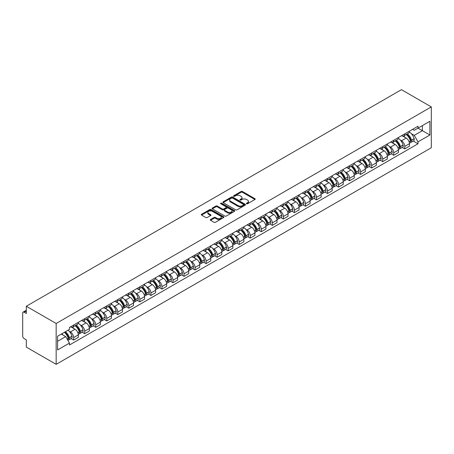 <?xml version="1.0" encoding="UTF-8"?>
<svg xmlns="http://www.w3.org/2000/svg" width="454" height="454" viewBox="0 0 454 454"><rect width="100%" height="100%" fill="white"/><g stroke="black" fill="none" stroke-linecap="round" stroke-linejoin="round"><path stroke-width="0.68" d="M246.584 203.767A0.687 0.397 0 0 0 247.555 203.767L254.932 199.51A0.982 0.568 0 0 0 255.222 199.107A0.982 0.568 0 0 0 254.932 198.704L242.436 191.492A0.982 0.568 0 0 0 241.046 191.492L233.668 195.748A0.687 0.397 0 0 0 233.464 196.032A0.687 0.397 0 0 0 233.668 196.31A0.687 0.397 0 0 0 234.639 196.31L235.592 195.759A3.144 1.816 0 0 1 240.035 195.759L241.08 196.361A3.144 1.816 0 0 1 241.999 197.643A3.144 1.816 0 0 1 241.08 198.926L240.126 199.476A0.687 0.397 0 0 0 239.922 199.76A0.687 0.397 0 0 0 240.126 200.038A0.687 0.397 0 0 0 241.097 200.038L242.05 199.488A3.144 1.816 0 0 1 246.494 199.488L247.538 200.089A3.144 1.816 0 0 1 248.457 201.372A3.144 1.816 0 0 1 247.538 202.654L246.584 203.205A0.687 0.397 0 0 0 246.38 203.488A0.687 0.397 0 0 0 246.584 203.767L246.584 203.205M210.554 219.475A0.982 0.568 0 0 0 210.27 219.878A0.982 0.568 0 0 0 210.554 220.281L214.061 222.301A0.982 0.568 0 0 0 215.451 222.301L223.646 217.574A0.982 0.568 0 0 0 223.936 217.171A0.982 0.568 0 0 0 223.646 216.768L211.144 209.555A0.982 0.568 0 0 0 209.759 209.555L201.565 214.282A0.982 0.568 0 0 0 201.275 214.685A0.982 0.568 0 0 0 201.565 215.088L205.798 217.534A0.982 0.568 0 0 0 207.189 217.534L210.696 215.508A0.982 0.568 0 0 0 210.985 215.105A0.982 0.568 0 0 0 210.696 214.702L208.596 213.493A2.628 1.515 0 0 1 207.824 212.421A2.628 1.515 0 0 1 209.447 211.019A2.628 1.515 0 0 1 212.307 211.348L220.542 216.098A2.628 1.515 0 0 1 221.308 217.171A2.628 1.515 0 0 1 219.685 218.573A2.628 1.515 0 0 1 216.825 218.243L215.451 217.449A0.982 0.568 0 0 0 214.061 217.449L210.554 219.475L210.554 220.281M56.165 323.486L26.309 306.246L401.444 89.665L431.3 106.906L56.165 323.486L56.165 364.335L431.3 147.754L431.3 106.906M235.66 209.833A0.982 0.568 0 0 0 237.05 209.833L245.245 205.1A0.982 0.568 0 0 0 245.535 204.703A0.982 0.568 0 0 0 245.245 204.3L232.743 197.081A0.982 0.568 0 0 0 231.358 197.081L223.164 201.814A0.982 0.568 0 0 0 222.874 202.217A0.982 0.568 0 0 0 223.164 202.615L235.66 209.833M221.041 203.92A0.687 0.397 0 0 1 221.739 204.016L234.434 211.343L226.251 216.07A0.982 0.568 0 0 1 224.861 216.07L212.364 208.851L212.364 208.051A0.982 0.568 0 0 0 212.075 208.448A0.982 0.568 0 0 0 212.364 208.851M212.364 208.051L215.871 206.025A0.982 0.568 0 0 1 217.256 206.025L222.329 208.953A0.982 0.568 0 0 0 223.72 208.953L226.041 207.609A0.982 0.568 0 0 0 226.33 207.206A0.982 0.568 0 0 0 226.041 206.808L220.763 203.761A0.687 0.397 0 0 1 220.565 203.477A0.687 0.397 0 0 1 220.99 203.108A0.687 0.397 0 0 1 221.739 203.199L234.446 210.537A0.982 0.568 0 0 1 234.735 210.934A0.982 0.568 0 0 1 234.446 211.337L234.446 210.537M26.309 306.246L26.309 313.476L24.113 312.21A2.003 1.158 -120 0 0 23.114 312.114A2.003 1.158 -120 0 0 22.7 313.027L22.7 336.147A2.003 1.158 -120 0 0 24.113 338.599L26.309 339.864L26.309 347.094L56.165 364.335M404.769 133.862A4.602 2.656 60 0 1 403.816 135.928L408.486 133.232A4.602 2.656 -120 0 0 409.434 131.166M400.337 140.087L401.512 140.768A4.602 2.656 60 0 1 404.769 146.404L409.44 143.708A4.602 2.656 -120 0 0 406.182 138.073L402.84 136.143M409.44 143.708L409.44 146.199L404.769 148.895L402.233 147.436M403.816 135.928A4.602 2.656 60 0 1 401.546 135.723M404.769 146.404L404.769 148.895M393.731 140.235A4.602 2.656 60 0 1 392.778 142.301L397.449 139.605A4.602 2.656 -120 0 0 398.402 137.539M391.2 153.81L393.731 155.268L398.402 152.572L398.402 150.081A4.602 2.656 -120 0 0 395.145 144.446L391.802 142.516M392.778 142.301A4.602 2.656 60 0 1 390.508 142.096M389.299 146.46L390.474 147.141A4.602 2.656 60 0 1 393.731 152.777L393.731 155.268M382.694 146.608A4.602 2.656 60 0 1 381.74 148.674L386.411 145.978A4.602 2.656 -120 0 0 387.364 143.912M380.163 160.177L382.694 161.641L387.364 158.945L387.364 156.454A4.602 2.656 -120 0 0 384.107 150.819L380.764 148.889M381.74 148.674A4.602 2.656 60 0 1 379.476 148.469M378.261 152.833L379.436 153.514A4.602 2.656 60 0 1 382.694 159.15L382.694 161.641M371.656 152.981A4.602 2.656 60 0 1 370.702 155.047L375.373 152.351A4.602 2.656 -120 0 0 376.326 150.285M369.125 166.55L371.656 168.014L376.326 165.318L376.326 162.827A4.602 2.656 -120 0 0 373.069 157.192L369.726 155.257M370.702 155.047A4.602 2.656 60 0 1 368.438 154.842M367.224 159.206L368.398 159.887A4.602 2.656 60 0 1 371.656 165.523L371.656 168.014M360.618 159.354A4.602 2.656 60 0 1 359.664 161.42L364.335 158.724A4.602 2.656 -120 0 0 365.288 156.658M358.087 172.923L360.618 174.387L365.288 171.691L365.288 169.2A4.602 2.656 -120 0 0 362.031 163.559L358.688 161.63M359.664 161.42A4.602 2.656 60 0 1 357.4 161.21M356.186 165.579L357.36 166.255A4.602 2.656 60 0 1 360.618 171.896L360.618 174.387M349.58 165.727A4.602 2.656 60 0 1 348.627 167.793L353.297 165.097A4.602 2.656 -120 0 0 354.251 163.031M347.049 179.296L349.58 180.76L354.251 178.064L354.251 175.573A4.602 2.656 -120 0 0 350.993 169.932L347.651 168.003M348.627 167.793A4.602 2.656 60 0 1 346.362 167.583M345.148 171.953L346.323 172.628A4.602 2.656 60 0 1 349.58 178.269L349.58 180.76M338.542 172.1A4.602 2.656 60 0 1 337.589 174.166L342.259 171.47A4.602 2.656 -120 0 0 343.213 169.404M336.011 185.669L338.542 187.133L343.213 184.438L343.213 181.946A4.602 2.656 -120 0 0 339.955 176.305L336.613 174.376M337.589 174.166A4.602 2.656 60 0 1 335.324 173.956M334.11 178.32L335.29 179.001A4.602 2.656 60 0 1 338.542 184.642L338.542 187.133M327.504 178.473A4.602 2.656 60 0 1 326.551 180.539L331.221 177.843A4.602 2.656 -120 0 0 332.175 175.777M324.973 192.042L327.504 193.506L332.175 190.811L332.175 188.314A4.602 2.656 -120 0 0 328.917 182.678L325.58 180.749M326.551 180.539A4.602 2.656 60 0 1 324.287 180.329M323.072 184.693L324.252 185.374A4.602 2.656 60 0 1 327.504 191.015L327.504 193.506M316.466 184.846A4.602 2.656 60 0 1 315.513 186.912L320.184 184.216A4.602 2.656 -120 0 0 321.137 182.15M313.935 198.415L316.466 199.879L321.137 197.178L321.137 194.687A4.602 2.656 -120 0 0 317.885 189.051L314.543 187.122M315.513 186.912A4.602 2.656 60 0 1 313.249 186.702M312.034 191.066L313.215 191.747A4.602 2.656 60 0 1 316.466 197.382L316.466 199.879M305.429 191.213A4.602 2.656 60 0 1 304.475 193.285L309.146 190.584A4.602 2.656 -120 0 0 310.099 188.518M302.897 204.788L305.429 206.247L310.099 203.551L310.099 201.06A4.602 2.656 -120 0 0 306.847 195.424L303.505 193.495M304.475 193.285A4.602 2.656 60 0 1 302.211 193.075M300.996 197.439L302.177 198.12A4.602 2.656 60 0 1 305.429 203.755L305.429 206.247M294.391 197.586A4.602 2.656 60 0 1 293.437 199.652L298.108 196.957A4.602 2.656 -120 0 0 299.061 194.891M291.86 211.161L294.391 212.62L299.061 209.924L299.061 207.433A4.602 2.656 -120 0 0 295.809 201.797L292.467 199.868M293.437 199.652A4.602 2.656 60 0 1 291.173 199.448M289.958 203.812L291.139 204.493A4.602 2.656 60 0 1 294.391 210.128L294.391 212.62M283.353 203.959A4.602 2.656 60 0 1 282.399 206.025L287.07 203.33A4.602 2.656 -120 0 0 288.023 201.264M280.822 217.534L283.353 218.993L288.023 216.297L288.023 213.806A4.602 2.656 -120 0 0 284.772 208.17L281.429 206.241M282.399 206.025A4.602 2.656 60 0 1 280.135 205.821M278.921 210.185L280.101 210.866A4.602 2.656 60 0 1 283.353 216.501L283.353 218.993M272.315 210.333A4.602 2.656 60 0 1 271.361 212.398L276.032 209.703A4.602 2.656 -120 0 0 276.985 207.637M269.784 223.901L272.315 225.366L276.985 222.67L276.985 220.179A4.602 2.656 -120 0 0 273.734 214.543L270.391 212.614M271.361 212.398A4.602 2.656 60 0 1 269.097 212.194M267.883 216.558L269.063 217.239A4.602 2.656 60 0 1 272.315 222.874L272.315 225.366M261.277 216.706A4.602 2.656 60 0 1 260.329 218.771L264.994 216.076A4.602 2.656 -120 0 0 265.948 214.01M258.746 230.274L261.283 231.739L265.948 229.043L265.948 226.552A4.602 2.656 -120 0 0 262.696 220.911L259.353 218.981M260.329 218.771A4.602 2.656 60 0 1 258.059 218.567M256.851 222.931L258.025 223.612A4.602 2.656 60 0 1 261.283 229.247L261.283 231.739M250.245 223.079A4.602 2.656 60 0 1 249.291 225.144L253.956 222.449A4.602 2.656 -120 0 0 254.91 220.383M247.708 236.648L250.245 238.112L254.91 235.416L254.91 232.925A4.602 2.656 -120 0 0 251.658 227.284L248.315 225.354M249.291 225.144A4.602 2.656 60 0 1 247.021 224.934M245.813 229.304L246.987 229.979A4.602 2.656 60 0 1 250.245 235.62L250.245 238.112M239.207 229.452A4.602 2.656 60 0 1 238.254 231.517L242.924 228.822A4.602 2.656 -120 0 0 243.872 226.756M236.67 243.021L239.207 244.485L243.877 241.789L243.877 239.298A4.602 2.656 -120 0 0 240.62 233.657L237.277 231.727M238.254 231.517A4.602 2.656 60 0 1 235.984 231.307M234.775 235.677L235.949 236.352A4.602 2.656 60 0 1 239.207 241.993L239.207 244.485M228.169 235.825A4.602 2.656 60 0 1 227.216 237.89L231.886 235.195A4.602 2.656 -120 0 0 232.84 233.129M225.632 249.394L228.169 250.858L232.84 248.162L232.84 245.671A4.602 2.656 -120 0 0 229.582 240.03L226.24 238.1M227.216 237.89A4.602 2.656 60 0 1 224.946 237.68M223.737 242.044L224.912 242.725A4.602 2.656 60 0 1 228.169 248.366L228.169 250.858M217.131 242.198A4.602 2.656 60 0 1 216.178 244.263L220.848 241.568A4.602 2.656 -120 0 0 221.802 239.502M214.6 255.767L217.131 257.231L221.802 254.535L221.802 252.038A4.602 2.656 -120 0 0 218.544 246.403L215.202 244.473M216.178 244.263A4.602 2.656 60 0 1 213.913 244.053M212.699 248.417L213.874 249.098A4.602 2.656 60 0 1 217.131 254.739L217.131 257.231M206.093 248.571A4.602 2.656 60 0 1 205.14 250.636L209.81 247.941A4.602 2.656 -120 0 0 210.764 245.875M203.562 262.14L206.093 263.598L210.764 260.902L210.764 258.411A4.602 2.656 -120 0 0 207.506 252.776L204.164 250.846M205.14 250.636A4.602 2.656 60 0 1 202.876 250.426M201.661 254.79L202.836 255.471A4.602 2.656 60 0 1 206.093 261.107L206.093 263.598M195.055 254.938A4.602 2.656 60 0 1 194.102 257.009L198.773 254.308A4.602 2.656 -120 0 0 199.726 252.242M192.524 268.513L195.055 269.971L199.726 267.275L199.726 264.784A4.602 2.656 -120 0 0 196.469 259.149L193.126 257.219M194.102 257.009A4.602 2.656 60 0 1 191.838 256.799M190.623 261.163L191.798 261.844A4.602 2.656 60 0 1 195.055 267.48L195.055 269.971M184.018 261.311A4.602 2.656 60 0 1 183.064 263.377L187.735 260.681A4.602 2.656 -120 0 0 188.688 258.615M181.487 274.886L184.018 276.344L188.688 273.649L188.688 271.157A4.602 2.656 -120 0 0 185.431 265.522L182.088 263.592M183.064 263.377A4.602 2.656 60 0 1 180.8 263.172M179.585 267.537L180.76 268.218A4.602 2.656 60 0 1 184.018 273.853L184.018 276.344M172.98 267.684A4.602 2.656 60 0 1 172.026 269.75L176.697 267.054A4.602 2.656 -120 0 0 177.65 264.988M170.449 281.259L172.98 282.717L177.65 280.022L177.65 277.53A4.602 2.656 -120 0 0 174.393 271.895L171.05 269.965M172.026 269.75A4.602 2.656 60 0 1 169.762 269.545M168.548 273.91L169.728 274.591A4.602 2.656 60 0 1 172.98 280.226L172.98 282.717M161.942 274.057A4.602 2.656 60 0 1 160.988 276.123L165.659 273.427A4.602 2.656 -120 0 0 166.612 271.361M159.411 287.626L161.942 289.09L166.612 286.395L166.612 283.903A4.602 2.656 -120 0 0 163.355 278.268L160.012 276.338M160.988 276.123A4.602 2.656 60 0 1 158.724 275.918M157.51 280.283L158.69 280.964A4.602 2.656 60 0 1 161.942 286.599L161.942 289.09M150.904 280.43A4.602 2.656 60 0 1 149.951 282.496L154.621 279.8A4.602 2.656 -120 0 0 155.574 277.734M148.373 293.999L150.904 295.463L155.574 292.768L155.574 290.276A4.602 2.656 -120 0 0 152.323 284.635L148.98 282.706M149.951 282.496A4.602 2.656 60 0 1 147.686 282.292M146.472 286.656L147.652 287.337A4.602 2.656 60 0 1 150.904 292.972L150.904 295.463M139.866 286.803A4.602 2.656 60 0 1 138.913 288.869L143.583 286.173A4.602 2.656 -120 0 0 144.537 284.108M137.335 300.372L139.866 301.836L144.537 299.141L144.537 296.649A4.602 2.656 -120 0 0 141.285 291.008L137.942 289.079M138.913 288.869A4.602 2.656 60 0 1 136.648 288.659M135.434 293.029L136.614 293.704A4.602 2.656 60 0 1 139.866 299.345L139.866 301.836M128.828 293.176A4.602 2.656 60 0 1 127.875 295.242L132.545 292.546A4.602 2.656 -120 0 0 133.499 290.481M126.297 306.745L128.828 308.209L133.499 305.514L133.499 303.022A4.602 2.656 -120 0 0 130.247 297.381L126.904 295.452M127.875 295.242A4.602 2.656 60 0 1 125.61 295.032M124.396 299.402L125.576 300.077A4.602 2.656 60 0 1 128.828 305.718L128.828 308.209M117.79 299.549A4.602 2.656 60 0 1 116.837 301.615L121.507 298.919A4.602 2.656 -120 0 0 122.461 296.854M115.259 313.118L117.79 314.582L122.461 311.887L122.461 309.395A4.602 2.656 -120 0 0 119.209 303.754L115.866 301.825M116.837 301.615A4.602 2.656 60 0 1 114.573 301.405M113.358 305.769L114.539 306.45A4.602 2.656 60 0 1 117.79 312.091L117.79 314.582M106.752 305.922A4.602 2.656 60 0 1 105.799 307.988L110.47 305.292A4.602 2.656 -120 0 0 111.423 303.227M104.221 319.491L106.752 320.955L111.423 318.254L111.423 315.763A4.602 2.656 -120 0 0 108.171 310.127L104.829 308.198M105.799 307.988A4.602 2.656 60 0 1 103.535 307.778M102.32 312.142L103.501 312.823A4.602 2.656 60 0 1 106.752 318.458L106.752 320.955M95.715 312.295A4.602 2.656 60 0 1 94.767 314.361L99.432 311.665A4.602 2.656 -120 0 0 100.385 309.594M93.183 325.864L95.715 327.323L100.385 324.627L100.385 322.136A4.602 2.656 -120 0 0 97.133 316.5L93.791 314.571M94.767 314.361A4.602 2.656 60 0 1 92.497 314.151M91.288 318.515L92.463 319.196A4.602 2.656 60 0 1 95.715 324.831L95.715 327.323M84.682 318.663A4.602 2.656 60 0 1 83.729 320.734L88.394 318.033A4.602 2.656 -120 0 0 89.347 315.967M82.146 332.237L84.682 333.696L89.347 331L89.347 328.509A4.602 2.656 -120 0 0 86.095 322.873L82.753 320.944M83.729 320.734A4.602 2.656 60 0 1 81.459 320.524M80.25 324.888L81.425 325.569A4.602 2.656 60 0 1 84.682 331.204L84.682 333.696M73.644 325.036A4.602 2.656 60 0 1 72.691 327.101L77.362 324.406A4.602 2.656 -120 0 0 78.309 322.34M71.108 338.61L73.644 340.069L78.309 337.373L78.309 334.882A4.602 2.656 -120 0 0 75.058 329.246L71.715 327.317M72.691 327.101A4.602 2.656 60 0 1 70.421 326.897M69.212 331.261L70.387 331.942A4.602 2.656 60 0 1 73.644 337.577L73.644 340.069M412.584 129.35L414.247 130.309L429.887 121.28L422.385 125.61L422.385 130.678L414.247 135.377L411.375 133.714M57.579 341.294L65.716 336.596L69.468 343.093L57.579 349.955L57.579 336.232L69.468 329.366L69.468 327.447L417.998 126.223L417.998 128.147L429.887 135.008L417.998 141.869L414.247 135.377M429.887 121.28L429.887 135.008M69.468 343.093L69.468 345.012L417.998 143.793L417.998 141.869M65.716 336.596L61.33 334.065M413.271 141.063L417.998 143.793M246.857 203.863L247.538 203.471A3.144 1.816 0 0 0 248.457 202.189L248.457 201.372M241.999 197.643L241.999 198.46A3.144 1.816 0 0 1 241.08 199.743L240.399 200.135M254.932 198.704L254.932 199.51L242.436 192.309A0.982 0.568 0 0 0 241.046 192.309L233.941 196.406M245.234 205.112L232.743 197.899A0.982 0.568 0 0 0 231.358 197.899L223.175 202.626L223.164 201.814M243.509 204.981A0.687 0.397 0 0 0 243.713 204.703A0.687 0.397 0 0 0 243.509 204.419L232.539 198.086A0.687 0.397 0 0 0 231.563 198.086L230.558 198.665A3.144 1.816 0 0 0 229.639 199.947A3.144 1.816 0 0 0 230.558 201.23L238.061 205.566A3.144 1.816 0 0 0 242.504 205.566L243.509 204.981L243.509 205.798A0.687 0.397 0 0 0 243.713 205.52L243.713 204.703M229.639 199.947L229.639 200.764A3.144 1.816 0 0 0 230.558 202.047L230.558 201.23M243.509 205.798L242.504 206.377A3.144 1.816 0 0 1 238.061 206.377L230.558 202.047M212.376 208.857L215.871 206.842L215.871 206.025M226.33 207.206L226.33 208.023A0.982 0.568 0 0 1 226.041 208.426L223.72 209.771A0.982 0.568 0 0 1 222.329 209.771L217.256 206.842A0.982 0.568 0 0 0 215.871 206.842M227.59 211.99A2.628 1.515 0 0 0 230.45 212.319A2.628 1.515 0 0 0 232.073 210.917A2.628 1.515 0 0 0 231.302 209.844L228.407 208.17A0.982 0.568 0 0 0 227.017 208.17L224.69 209.51A0.982 0.568 0 0 0 224.401 209.913A0.982 0.568 0 0 0 224.69 210.316L227.59 211.99L227.59 212.807A2.628 1.515 0 0 0 230.45 213.136A2.628 1.515 0 0 0 232.073 211.734L232.073 210.917M224.401 209.913L224.401 210.73A0.982 0.568 0 0 0 224.69 211.133L224.69 210.316M227.59 212.807L224.69 211.133M221.308 217.171L221.308 217.988A2.628 1.515 0 0 1 219.685 219.39A2.628 1.515 0 0 1 216.825 219.061L215.451 218.266A0.982 0.568 0 0 0 214.061 218.266L210.571 220.286M207.824 212.421L207.824 213.238A2.628 1.515 0 0 0 208.596 214.311L208.596 213.493M210.696 214.702L210.696 215.508L208.596 214.311M223.635 217.579L211.144 210.367A0.982 0.568 0 0 0 209.759 210.367L201.576 215.094L201.565 214.282M406.506 134.378A6.305 3.638 60 0 1 406.534 134.395A6.305 3.638 60 0 1 410.683 140.053L410.722 140.184A1.226 0.709 60 0 1 410.529 141.143A1.226 0.709 60 0 1 410.501 141.16M406.228 134.537A7.605 4.392 60 0 1 410.41 140.808L410.444 140.944A2.525 1.458 60 0 1 410.047 142.925L409.417 143.288M410.478 142.369A2.525 1.458 -120 0 0 411.176 142.272A2.525 1.458 -120 0 0 411.579 140.286L411.54 140.155A7.605 4.392 -120 0 0 407.363 133.885M409.343 131.978A7.605 4.392 60 0 1 414.122 138.669L414.161 138.799A2.525 1.458 60 0 1 413.759 140.78L411.176 142.272M403.634 136.018A7.605 4.392 60 0 1 405.223 137.517M408.918 137.528L409.888 138.09M395.468 140.751A6.305 3.638 60 0 1 395.496 140.768A6.305 3.638 60 0 1 399.645 146.426L399.685 146.557A1.226 0.709 60 0 1 399.492 147.516A1.226 0.709 60 0 1 399.463 147.533M395.19 140.91A7.605 4.392 60 0 1 399.372 147.181L399.406 147.312A2.525 1.458 60 0 1 399.009 149.298L398.379 149.661M399.441 148.742A2.525 1.458 -120 0 0 400.139 148.645A2.525 1.458 -120 0 0 400.541 146.659L400.502 146.529A7.605 4.392 -120 0 0 396.325 140.258M398.306 138.351A7.605 4.392 60 0 1 403.084 145.036L403.124 145.167A2.525 1.458 60 0 1 402.721 147.153L400.139 148.645M392.596 142.391A7.605 4.392 60 0 1 394.185 143.89M397.886 143.901L398.85 144.463M384.43 147.124A6.305 3.638 60 0 1 384.459 147.141A6.305 3.638 60 0 1 388.607 152.799L388.647 152.93A1.226 0.709 60 0 1 388.454 153.889A1.226 0.709 60 0 1 388.425 153.906M384.152 147.283A7.605 4.392 60 0 1 388.335 153.554L388.369 153.685A2.525 1.458 60 0 1 387.971 155.671L387.341 156.034M388.403 155.109A2.525 1.458 -120 0 0 389.101 155.018A2.525 1.458 -120 0 0 389.504 153.032L389.464 152.902A7.605 4.392 -120 0 0 385.287 146.625M387.268 144.724A7.605 4.392 60 0 1 392.046 151.409L392.086 151.54A2.525 1.458 60 0 1 391.683 153.526L389.101 155.018M381.559 148.764A7.605 4.392 60 0 1 383.148 150.263M386.848 150.274L387.812 150.836M373.392 153.492A6.305 3.638 60 0 1 373.426 153.514A6.305 3.638 60 0 1 377.569 159.167L377.609 159.297A1.226 0.709 60 0 1 377.416 160.262A1.226 0.709 60 0 1 377.387 160.279M373.114 153.656A7.605 4.392 60 0 1 377.297 159.927L377.331 160.058A2.525 1.458 60 0 1 376.934 162.044L376.304 162.407M377.365 161.482A2.525 1.458 -120 0 0 378.063 161.391A2.525 1.458 -120 0 0 378.466 159.405L378.426 159.275A7.605 4.392 -120 0 0 374.249 152.998M376.23 151.091A7.605 4.392 60 0 1 381.008 157.782L381.048 157.913A2.525 1.458 60 0 1 380.651 159.899L378.063 161.391M370.521 155.137A7.605 4.392 60 0 1 372.11 156.636M375.81 156.647L376.78 157.203M362.354 159.865A6.305 3.638 60 0 1 362.388 159.887A6.305 3.638 60 0 1 366.537 165.54L366.571 165.67A1.226 0.709 60 0 1 366.378 166.635A1.226 0.709 60 0 1 366.35 166.652M362.076 160.024A7.605 4.392 60 0 1 366.259 166.3L366.293 166.431A2.525 1.458 60 0 1 365.896 168.417L365.266 168.78M366.327 167.855A2.525 1.458 -120 0 0 367.031 167.759A2.525 1.458 -120 0 0 367.428 165.778L367.388 165.648A7.605 4.392 -120 0 0 363.211 159.371M365.192 157.464A7.605 4.392 60 0 1 369.97 164.155L370.01 164.286A2.525 1.458 60 0 1 369.613 166.272L367.031 167.759M359.483 161.511A7.605 4.392 60 0 1 361.072 163.009M364.772 163.02L365.742 163.576M351.317 166.238A6.305 3.638 60 0 1 351.351 166.255A6.305 3.638 60 0 1 355.499 171.913L355.533 172.043A1.226 0.709 60 0 1 355.34 173.008A1.226 0.709 60 0 1 355.312 173.019M351.044 166.397A7.605 4.392 60 0 1 355.221 172.673L355.255 172.804A2.525 1.458 60 0 1 354.858 174.79L354.228 175.148M355.289 174.228A2.525 1.458 -120 0 0 355.993 174.132A2.525 1.458 -120 0 0 356.39 172.151L356.35 172.021A7.605 4.392 -120 0 0 352.173 165.744M354.154 163.837A7.605 4.392 60 0 1 358.932 170.528L358.972 170.659A2.525 1.458 60 0 1 358.575 172.645L355.993 174.132M348.445 167.884A7.605 4.392 60 0 1 350.034 169.382M353.734 169.393L354.705 169.949M340.279 172.611A6.305 3.638 60 0 1 340.313 172.628A6.305 3.638 60 0 1 344.461 178.286L344.495 178.416A1.226 0.709 60 0 1 344.302 179.381A1.226 0.709 60 0 1 344.274 179.392M340.006 172.77A7.605 4.392 60 0 1 344.183 179.046L344.223 179.177A2.525 1.458 60 0 1 343.82 181.157L343.196 181.521M344.251 180.601A2.525 1.458 -120 0 0 344.955 180.505A2.525 1.458 -120 0 0 345.352 178.524L345.312 178.394A7.605 4.392 -120 0 0 341.136 172.117M343.116 170.21A7.605 4.392 60 0 1 347.9 176.901L347.934 177.032A2.525 1.458 60 0 1 347.537 179.018L344.955 180.505M337.413 174.251A7.605 4.392 60 0 1 338.996 175.755M342.696 175.76L343.667 176.322M329.241 178.984A6.305 3.638 60 0 1 329.275 179.001A6.305 3.638 60 0 1 333.423 184.659L333.457 184.789A1.226 0.709 60 0 1 333.264 185.754A1.226 0.709 60 0 1 333.236 185.765M328.968 179.143A7.605 4.392 60 0 1 333.145 185.419L333.185 185.55A2.525 1.458 60 0 1 332.782 187.53L332.158 187.894M333.213 186.974A2.525 1.458 -120 0 0 333.917 186.878A2.525 1.458 -120 0 0 334.314 184.897L334.28 184.767A7.605 4.392 -120 0 0 330.098 178.49M332.078 176.583A7.605 4.392 60 0 1 336.862 183.274L336.896 183.405A2.525 1.458 60 0 1 336.499 185.385L333.917 186.878M326.375 180.624A7.605 4.392 60 0 1 327.958 182.128M331.658 182.133L332.629 182.695M318.203 185.357A6.305 3.638 60 0 1 318.237 185.374A6.305 3.638 60 0 1 322.385 191.032L322.419 191.162A1.226 0.709 60 0 1 322.226 192.127A1.226 0.709 60 0 1 322.198 192.138M317.931 185.516A7.605 4.392 60 0 1 322.107 191.792L322.147 191.923A2.525 1.458 60 0 1 321.744 193.903L321.12 194.267M322.175 193.347A2.525 1.458 -120 0 0 322.879 193.251A2.525 1.458 -120 0 0 323.276 191.27L323.242 191.134A7.605 4.392 -120 0 0 319.06 184.863M321.04 182.956A7.605 4.392 60 0 1 325.824 189.647L325.859 189.778A2.525 1.458 60 0 1 325.461 191.758L322.879 193.251M315.337 186.997A7.605 4.392 60 0 1 316.92 188.495M320.62 188.506L321.591 189.068M307.165 191.73A6.305 3.638 60 0 1 307.199 191.747A6.305 3.638 60 0 1 311.348 197.405L311.382 197.535A1.226 0.709 60 0 1 311.189 198.494A1.226 0.709 60 0 1 311.16 198.512M306.893 191.889A7.605 4.392 60 0 1 311.069 198.165L311.109 198.296A2.525 1.458 60 0 1 310.706 200.276L310.082 200.64M311.143 199.72A2.525 1.458 -120 0 0 311.841 199.624A2.525 1.458 -120 0 0 312.239 197.638L312.204 197.507A7.605 4.392 -120 0 0 308.022 191.236M310.003 189.329A7.605 4.392 60 0 1 314.787 196.02L314.821 196.151A2.525 1.458 60 0 1 314.423 198.131L311.841 199.624M304.299 193.37A7.605 4.392 60 0 1 305.888 194.868M309.583 194.879L310.553 195.441M296.127 198.103A6.305 3.638 60 0 1 296.161 198.12A6.305 3.638 60 0 1 300.31 203.778L300.344 203.908A1.226 0.709 60 0 1 300.151 204.868A1.226 0.709 60 0 1 300.122 204.885M295.855 198.262A7.605 4.392 60 0 1 300.032 204.533L300.071 204.663A2.525 1.458 60 0 1 299.668 206.649L299.044 207.013M300.105 206.093A2.525 1.458 -120 0 0 300.803 205.997A2.525 1.458 -120 0 0 301.201 204.011L301.167 203.88A7.605 4.392 -120 0 0 296.984 197.609M298.965 195.702A7.605 4.392 60 0 1 303.749 202.393L303.783 202.524A2.525 1.458 60 0 1 303.386 204.504L300.803 205.997M293.261 199.743A7.605 4.392 60 0 1 294.85 201.241M298.545 201.253L299.515 201.814M285.089 204.476A6.305 3.638 60 0 1 285.123 204.493A6.305 3.638 60 0 1 289.272 210.151L289.312 210.281A1.226 0.709 60 0 1 289.113 211.241A1.226 0.709 60 0 1 289.09 211.258M284.817 204.635A7.605 4.392 60 0 1 288.994 210.906L289.033 211.036A2.525 1.458 60 0 1 288.636 213.022L288.006 213.386M289.067 212.461A2.525 1.458 -120 0 0 289.766 212.37A2.525 1.458 -120 0 0 290.163 210.384L290.129 210.253A7.605 4.392 -120 0 0 285.946 203.982M287.927 202.075A7.605 4.392 60 0 1 292.711 208.761L292.745 208.891A2.525 1.458 60 0 1 292.348 210.877L289.766 212.37M282.223 206.116A7.605 4.392 60 0 1 283.812 207.614M287.507 207.626L288.477 208.187M274.057 210.849A6.305 3.638 60 0 1 274.085 210.866A6.305 3.638 60 0 1 278.234 216.524L278.274 216.654A1.226 0.709 60 0 1 278.075 217.614A1.226 0.709 60 0 1 278.052 217.631M273.779 211.008A7.605 4.392 60 0 1 277.956 217.279L277.996 217.409A2.525 1.458 60 0 1 277.598 219.396L276.968 219.759M278.03 218.834A2.525 1.458 -120 0 0 278.728 218.743A2.525 1.458 -120 0 0 279.125 216.757L279.091 216.626A7.605 4.392 -120 0 0 274.908 210.35M276.889 208.443A7.605 4.392 60 0 1 281.673 215.134L281.707 215.264A2.525 1.458 60 0 1 281.31 217.25L278.728 218.743M271.186 212.489A7.605 4.392 60 0 1 272.775 213.987M276.469 213.999L277.439 214.555M263.019 217.216A6.305 3.638 60 0 1 263.048 217.239A6.305 3.638 60 0 1 267.196 222.891L267.236 223.022A1.226 0.709 60 0 1 267.043 223.987A1.226 0.709 60 0 1 267.014 224.004M262.741 217.381A7.605 4.392 60 0 1 266.918 223.652L266.958 223.782A2.525 1.458 60 0 1 266.56 225.769L265.93 226.132M266.992 225.207A2.525 1.458 -120 0 0 267.69 225.116A2.525 1.458 -120 0 0 268.087 223.13L268.053 222.999A7.605 4.392 -120 0 0 263.876 216.723M265.857 214.816A7.605 4.392 60 0 1 270.635 221.507L270.675 221.637A2.525 1.458 60 0 1 270.272 223.623L267.69 225.116M260.148 218.862A7.605 4.392 60 0 1 261.737 220.36M265.431 220.372L266.402 220.928M251.981 223.589A6.305 3.638 60 0 1 252.01 223.612A6.305 3.638 60 0 1 256.158 229.264L256.198 229.395A1.226 0.709 60 0 1 256.005 230.36A1.226 0.709 60 0 1 255.977 230.377M251.703 223.748A7.605 4.392 60 0 1 255.88 230.025L255.92 230.155A2.525 1.458 60 0 1 255.523 232.142L254.893 232.505M255.954 231.58A2.525 1.458 -120 0 0 256.652 231.483A2.525 1.458 -120 0 0 257.055 229.503L257.015 229.372A7.605 4.392 -120 0 0 252.838 223.096M254.819 221.189A7.605 4.392 60 0 1 259.597 227.88L259.637 228.01A2.525 1.458 60 0 1 259.234 229.996L256.652 231.483M249.11 225.235A7.605 4.392 60 0 1 250.699 226.733M254.393 226.745L255.364 227.301M240.943 229.962A6.305 3.638 60 0 1 240.972 229.979A6.305 3.638 60 0 1 245.12 235.637L245.16 235.768A1.226 0.709 60 0 1 244.967 236.733A1.226 0.709 60 0 1 244.939 236.744M240.665 230.121A7.605 4.392 60 0 1 244.848 236.398L244.882 236.528A2.525 1.458 60 0 1 244.485 238.515L243.855 238.872M244.916 237.953A2.525 1.458 -120 0 0 245.614 237.856A2.525 1.458 -120 0 0 246.017 235.876L245.977 235.745A7.605 4.392 -120 0 0 241.8 229.469M243.781 227.562A7.605 4.392 60 0 1 248.559 234.253L248.599 234.383A2.525 1.458 60 0 1 248.196 236.369L245.614 237.856M238.072 231.608A7.605 4.392 60 0 1 239.661 233.106M243.355 233.118L244.326 233.674M229.906 236.335A6.305 3.638 60 0 1 229.934 236.352A6.305 3.638 60 0 1 234.082 242.01L234.122 242.141A1.226 0.709 60 0 1 233.929 243.106A1.226 0.709 60 0 1 233.901 243.117M229.628 236.494A7.605 4.392 60 0 1 233.81 242.771L233.844 242.901A2.525 1.458 60 0 1 233.447 244.882L232.817 245.245M233.878 244.326A2.525 1.458 -120 0 0 234.576 244.229A2.525 1.458 -120 0 0 234.979 242.249L234.939 242.118A7.605 4.392 -120 0 0 230.763 235.842M232.743 233.935A7.605 4.392 60 0 1 237.521 240.626L237.561 240.756A2.525 1.458 60 0 1 237.158 242.742L234.576 244.229M227.034 237.975A7.605 4.392 60 0 1 228.623 239.479M232.323 239.485L233.288 240.047M218.868 242.708A6.305 3.638 60 0 1 218.896 242.725A6.305 3.638 60 0 1 223.045 248.383L223.084 248.514A1.226 0.709 60 0 1 222.891 249.479A1.226 0.709 60 0 1 222.863 249.49M218.59 242.867A7.605 4.392 60 0 1 222.772 249.144L222.806 249.274A2.525 1.458 60 0 1 222.409 251.255L221.779 251.618M222.84 250.699A2.525 1.458 -120 0 0 223.538 250.602A2.525 1.458 -120 0 0 223.941 248.622L223.901 248.491A7.605 4.392 -120 0 0 219.725 242.215M221.705 240.308A7.605 4.392 60 0 1 226.484 246.999L226.523 247.129A2.525 1.458 60 0 1 226.12 249.11L223.538 250.602M215.996 244.348A7.605 4.392 60 0 1 217.585 245.847M221.285 245.858L222.25 246.42M207.83 249.081A6.305 3.638 60 0 1 207.864 249.098A6.305 3.638 60 0 1 212.007 254.756L212.046 254.887A1.226 0.709 60 0 1 211.853 255.852A1.226 0.709 60 0 1 211.825 255.863M207.552 249.24A7.605 4.392 60 0 1 211.734 255.517L211.768 255.647A2.525 1.458 60 0 1 211.371 257.628L210.741 257.991M211.802 257.072A2.525 1.458 -120 0 0 212.5 256.975A2.525 1.458 -120 0 0 212.903 254.989L212.864 254.859A7.605 4.392 -120 0 0 208.687 248.588M210.667 246.681A7.605 4.392 60 0 1 215.446 253.372L215.485 253.502A2.525 1.458 60 0 1 215.088 255.483L212.5 256.975M204.958 250.722A7.605 4.392 60 0 1 206.547 252.22M210.247 252.231L211.212 252.793M196.792 255.454A6.305 3.638 60 0 1 196.826 255.471A6.305 3.638 60 0 1 200.969 261.129L201.008 261.26A1.226 0.709 60 0 1 200.816 262.219A1.226 0.709 60 0 1 200.787 262.236M196.514 255.613A7.605 4.392 60 0 1 200.696 261.89L200.73 262.02A2.525 1.458 60 0 1 200.333 264.001L199.703 264.364M200.764 263.445A2.525 1.458 -120 0 0 201.468 263.348A2.525 1.458 -120 0 0 201.865 261.362L201.826 261.232A7.605 4.392 -120 0 0 197.649 254.961M199.629 253.054A7.605 4.392 60 0 1 204.408 259.745L204.448 259.875A2.525 1.458 60 0 1 204.05 261.856L201.468 263.348M193.92 257.095A7.605 4.392 60 0 1 195.509 258.593M199.21 258.604L200.18 259.166M185.754 261.827A6.305 3.638 60 0 1 185.788 261.844A6.305 3.638 60 0 1 189.937 267.502L189.971 267.633A1.226 0.709 60 0 1 189.778 268.592A1.226 0.709 60 0 1 189.749 268.609M185.476 261.986A7.605 4.392 60 0 1 189.659 268.257L189.693 268.388A2.525 1.458 60 0 1 189.295 270.374L188.665 270.737M189.727 269.818A2.525 1.458 -120 0 0 190.43 269.721A2.525 1.458 -120 0 0 190.828 267.735L190.788 267.605A7.605 4.392 -120 0 0 186.611 261.334M188.592 259.427A7.605 4.392 60 0 1 193.37 266.118L193.41 266.248A2.525 1.458 60 0 1 193.012 268.229L190.43 269.721M182.883 263.468A7.605 4.392 60 0 1 184.472 264.966M188.172 264.977L189.142 265.539M174.716 268.201A6.305 3.638 60 0 1 174.75 268.218A6.305 3.638 60 0 1 178.899 273.875L178.933 274.006A1.226 0.709 60 0 1 178.74 274.965A1.226 0.709 60 0 1 178.711 274.982M174.444 268.359A7.605 4.392 60 0 1 178.621 274.63L178.66 274.761A2.525 1.458 60 0 1 178.257 276.747L177.627 277.11M178.689 276.185A2.525 1.458 -120 0 0 179.392 276.094A2.525 1.458 -120 0 0 179.79 274.108L179.75 273.978A7.605 4.392 -120 0 0 175.573 267.707M177.554 265.8A7.605 4.392 60 0 1 182.332 272.485L182.372 272.616A2.525 1.458 60 0 1 181.975 274.602L179.392 276.094M171.845 269.841A7.605 4.392 60 0 1 173.434 271.339M177.134 271.35L178.104 271.912M163.678 274.574A6.305 3.638 60 0 1 163.712 274.591A6.305 3.638 60 0 1 167.861 280.249L167.895 280.379A1.226 0.709 60 0 1 167.702 281.338A1.226 0.709 60 0 1 167.674 281.355M163.406 274.732A7.605 4.392 60 0 1 167.583 281.003L167.622 281.134A2.525 1.458 60 0 1 167.22 283.12L166.595 283.483M167.651 282.558A2.525 1.458 -120 0 0 168.355 282.467A2.525 1.458 -120 0 0 168.752 280.481L168.712 280.351A7.605 4.392 -120 0 0 164.535 274.074M166.516 272.167A7.605 4.392 60 0 1 171.3 278.858L171.334 278.989A2.525 1.458 60 0 1 170.937 280.975L168.355 282.467M160.812 276.214A7.605 4.392 60 0 1 162.396 277.712M166.096 277.723L167.066 278.279M152.64 280.941A6.305 3.638 60 0 1 152.675 280.964A6.305 3.638 60 0 1 156.823 286.616L156.857 286.746A1.226 0.709 60 0 1 156.664 287.711A1.226 0.709 60 0 1 156.636 287.728M152.368 281.1A7.605 4.392 60 0 1 156.545 287.376L156.585 287.507A2.525 1.458 60 0 1 156.182 289.493L155.557 289.856M156.613 288.931A2.525 1.458 -120 0 0 157.317 288.84A2.525 1.458 -120 0 0 157.714 286.854L157.68 286.724A7.605 4.392 -120 0 0 153.497 280.447M155.478 278.54A7.605 4.392 60 0 1 160.262 285.231L160.296 285.362A2.525 1.458 60 0 1 159.899 287.348L157.317 288.84M149.775 282.587A7.605 4.392 60 0 1 151.358 284.085M155.058 284.096L156.028 284.652M141.603 287.314A6.305 3.638 60 0 1 141.637 287.337A6.305 3.638 60 0 1 145.785 292.989L145.819 293.119A1.226 0.709 60 0 1 145.626 294.084A1.226 0.709 60 0 1 145.598 294.101M141.33 287.473A7.605 4.392 60 0 1 145.507 293.749L145.547 293.88A2.525 1.458 60 0 1 145.144 295.866L144.52 296.229M145.581 295.304A2.525 1.458 -120 0 0 146.279 295.208A2.525 1.458 -120 0 0 146.676 293.227L146.642 293.097A7.605 4.392 -120 0 0 142.46 286.82M144.44 284.913A7.605 4.392 60 0 1 149.224 291.604L149.258 291.735A2.525 1.458 60 0 1 148.861 293.721L146.279 295.208M138.737 288.96A7.605 4.392 60 0 1 140.326 290.458M144.02 290.469L144.991 291.025M130.565 293.687A6.305 3.638 60 0 1 130.599 293.704A6.305 3.638 60 0 1 134.747 299.362L134.781 299.492A1.226 0.709 60 0 1 134.588 300.457A1.226 0.709 60 0 1 134.56 300.469M130.292 293.846A7.605 4.392 60 0 1 134.469 300.122L134.509 300.253A2.525 1.458 60 0 1 134.106 302.239L133.482 302.597M134.543 301.677A2.525 1.458 -120 0 0 135.241 301.581A2.525 1.458 -120 0 0 135.638 299.6L135.604 299.47A7.605 4.392 -120 0 0 131.422 293.193M133.402 291.286A7.605 4.392 60 0 1 138.186 297.977L138.22 298.108A2.525 1.458 60 0 1 137.823 300.094L135.241 301.581M127.699 295.333A7.605 4.392 60 0 1 129.288 296.831M132.982 296.842L133.953 297.398M119.527 300.06A6.305 3.638 60 0 1 119.561 300.077A6.305 3.638 60 0 1 123.709 305.735L123.743 305.865A1.226 0.709 60 0 1 123.55 306.83A1.226 0.709 60 0 1 123.522 306.842M119.254 300.219A7.605 4.392 60 0 1 123.431 306.495L123.471 306.626A2.525 1.458 60 0 1 123.068 308.606L122.444 308.97M123.505 308.05A2.525 1.458 -120 0 0 124.203 307.954A2.525 1.458 -120 0 0 124.6 305.973L124.566 305.843A7.605 4.392 -120 0 0 120.384 299.566M122.364 297.659A7.605 4.392 60 0 1 127.148 304.35L127.182 304.481A2.525 1.458 60 0 1 126.785 306.467L124.203 307.954M116.661 301.7A7.605 4.392 60 0 1 118.25 303.204M121.944 303.21L122.915 303.771M108.495 306.433A6.305 3.638 60 0 1 108.523 306.45A6.305 3.638 60 0 1 112.671 312.108L112.711 312.239A1.226 0.709 60 0 1 112.513 313.203A1.226 0.709 60 0 1 112.49 313.215M108.217 306.592A7.605 4.392 60 0 1 112.393 312.868L112.433 312.999A2.525 1.458 60 0 1 112.036 314.98L111.406 315.343M112.467 314.423A2.525 1.458 -120 0 0 113.165 314.327A2.525 1.458 -120 0 0 113.562 312.346L113.528 312.216A7.605 4.392 -120 0 0 109.346 305.939M111.326 304.032A7.605 4.392 60 0 1 116.111 310.723L116.145 310.854A2.525 1.458 60 0 1 115.747 312.834L113.165 314.327M105.623 308.073A7.605 4.392 60 0 1 107.212 309.571M110.907 309.583L111.877 310.144M97.457 312.806A6.305 3.638 60 0 1 97.485 312.823A6.305 3.638 60 0 1 101.634 318.481L101.673 318.612A1.226 0.709 60 0 1 101.48 319.576A1.226 0.709 60 0 1 101.452 319.588M97.179 312.965A7.605 4.392 60 0 1 101.355 319.241L101.395 319.372A2.525 1.458 60 0 1 100.998 321.353L100.368 321.716M101.429 320.796A2.525 1.458 -120 0 0 102.127 320.7A2.525 1.458 -120 0 0 102.525 318.714L102.49 318.583A7.605 4.392 -120 0 0 98.308 312.312M100.294 310.405A7.605 4.392 60 0 1 105.073 317.096L105.112 317.227A2.525 1.458 60 0 1 104.709 319.207L102.127 320.7M94.585 314.446A7.605 4.392 60 0 1 96.174 315.944M99.869 315.956L100.839 316.517M86.419 319.179A6.305 3.638 60 0 1 86.447 319.196A6.305 3.638 60 0 1 90.596 324.854L90.635 324.985A1.226 0.709 60 0 1 90.442 325.944A1.226 0.709 60 0 1 90.414 325.961M86.141 319.338A7.605 4.392 60 0 1 90.318 325.614L90.357 325.745A2.525 1.458 60 0 1 89.96 327.726L89.33 328.089M90.391 327.169A2.525 1.458 -120 0 0 91.089 327.073A2.525 1.458 -120 0 0 91.492 325.087L91.453 324.956A7.605 4.392 -120 0 0 87.276 318.685M89.256 316.779A7.605 4.392 60 0 1 94.035 323.469L94.074 323.6A2.525 1.458 60 0 1 93.672 325.58L91.089 327.073M83.547 320.819A7.605 4.392 60 0 1 85.136 322.317M88.831 322.329L89.801 322.89M75.381 325.552A6.305 3.638 60 0 1 75.409 325.569A6.305 3.638 60 0 1 79.558 331.227L79.598 331.358A1.226 0.709 60 0 1 79.405 332.317A1.226 0.709 60 0 1 79.376 332.334M75.103 325.711A7.605 4.392 60 0 1 79.285 331.982L79.319 332.112A2.525 1.458 60 0 1 78.922 334.099L78.292 334.462M79.354 333.542A2.525 1.458 -120 0 0 80.052 333.446A2.525 1.458 -120 0 0 80.454 331.46L80.415 331.329A7.605 4.392 -120 0 0 76.238 325.058M78.219 323.152A7.605 4.392 60 0 1 82.997 329.842L83.037 329.973A2.525 1.458 60 0 1 82.634 331.953L80.052 333.446M72.509 327.192A7.605 4.392 60 0 1 74.098 328.69M77.793 328.702L78.763 329.264M64.684 332.129A6.305 3.638 60 0 1 68.52 337.6L68.56 337.731A1.226 0.709 60 0 1 68.367 338.69A1.226 0.709 60 0 1 68.338 338.707M64.36 332.317A7.605 4.392 60 0 1 68.248 338.355L68.282 338.485A2.525 1.458 60 0 1 67.935 340.438M68.316 339.91A2.525 1.458 -120 0 0 69.014 339.819A2.525 1.458 -120 0 0 69.417 337.833L69.377 337.702A7.605 4.392 -120 0 0 65.495 331.664M68.077 330.171A7.605 4.392 60 0 1 71.959 336.21L71.999 336.34A2.525 1.458 60 0 1 71.596 338.326L69.014 339.819M61.778 333.809A7.605 4.392 60 0 1 63.061 335.063M66.761 335.075L67.725 335.637M84.682 331.204L89.347 328.509M95.715 324.831L100.385 322.136M106.752 318.458L111.423 315.763M117.79 312.091L122.461 309.395M128.828 305.718L133.499 303.022M139.866 299.345L144.537 296.649M150.904 292.972L155.574 290.276M161.942 286.599L166.612 283.903M172.98 280.226L177.65 277.53M184.018 273.853L188.688 271.157M195.055 267.48L199.726 264.784M206.093 261.107L210.764 258.411M217.131 254.739L221.802 252.038M228.169 248.366L232.84 245.671M239.207 241.993L243.877 239.298M250.245 235.62L254.91 232.925M261.283 229.247L265.948 226.552M272.315 222.874L276.985 220.179M283.353 216.501L288.023 213.806M294.391 210.128L299.061 207.433M305.429 203.755L310.099 201.06M316.466 197.382L321.137 194.687M327.504 191.015L332.175 188.314M338.542 184.642L343.213 181.946M349.58 178.269L354.251 175.573M360.618 171.896L365.288 169.2M371.656 165.523L376.326 162.827M382.694 159.15L387.364 156.454M393.731 152.777L398.402 150.081M73.644 337.577L78.309 334.882M70.387 331.942L75.058 329.246M81.425 325.569L86.095 322.873M92.463 319.196L97.133 316.5M103.501 312.823L108.171 310.127M114.539 306.45L119.209 303.754M125.576 300.077L130.247 297.381M136.614 293.704L141.285 291.008M147.652 287.337L152.323 284.635M158.69 280.964L163.355 278.268M169.728 274.591L174.393 271.895M180.76 268.218L185.431 265.522M191.798 261.844L196.469 259.149M202.836 255.471L207.506 252.776M213.874 249.098L218.544 246.403M224.912 242.725L229.582 240.03M235.949 236.352L240.62 233.657M246.987 229.979L251.658 227.284M258.025 223.612L262.696 220.911M269.063 217.239L273.734 214.543M280.101 210.866L284.772 208.17M291.139 204.493L295.809 201.797M302.177 198.12L306.847 195.424M313.215 191.747L317.885 189.051M324.252 185.374L328.917 182.678M335.29 179.001L339.955 176.305M346.323 172.628L350.993 169.932M357.36 166.255L362.031 163.559M368.398 159.887L373.069 157.192M379.436 153.514L384.107 150.819M390.474 147.141L395.145 144.446M401.512 140.768L406.182 138.073M26.309 310.945L24.113 312.21M247.538 203.471L247.538 202.654M240.126 200.038L240.126 199.476M241.08 199.743L241.08 198.926M233.668 196.31L233.668 195.748M241.046 192.309L241.046 191.492M242.436 192.309L242.436 191.492M231.358 197.899L231.358 197.081M232.743 197.899L232.743 197.081M245.245 205.1L245.245 204.3M238.061 206.377L238.061 205.566M242.504 206.377L242.504 205.566M217.256 206.842L217.256 206.025M222.329 209.771L222.329 208.953M223.72 209.771L223.72 208.953M226.041 208.426L226.041 207.609M221.739 204.016L221.739 203.199M214.061 218.266L214.061 217.449M215.451 218.266L215.451 217.449M216.825 219.061L216.825 218.243M209.759 210.367L209.759 209.555M211.144 210.367L211.144 209.555M223.646 217.574L223.646 216.768M409.06 141.739L410.444 140.944M411.579 140.286L414.161 138.799M411.54 140.155L414.122 138.669M409.014 141.614L410.779 140.587M398.022 148.112L399.406 147.312M400.541 146.659L403.124 145.167M400.502 146.529L403.084 145.036M397.976 147.987L399.741 146.954M386.99 154.485L388.369 153.685M389.504 153.032L392.086 151.54M389.464 152.902L392.046 151.409M388.329 153.548L388.709 153.327M386.939 154.36L388.335 153.554M375.952 160.858L377.331 160.058M378.466 159.405L381.048 157.913M378.426 159.275L381.008 157.782M375.901 160.733L377.671 159.7M364.914 167.231L366.293 166.431M367.428 165.778L370.01 164.286M367.388 165.648L369.97 164.155M366.253 166.289L366.633 166.073M364.863 167.106L366.259 166.3M353.876 173.604L355.255 172.804M356.39 172.151L358.972 170.659M356.35 172.021L358.932 170.528M353.831 173.479L355.596 172.446M342.838 179.977L344.223 179.177M345.352 178.524L347.934 177.032M345.312 178.394L347.9 176.901M342.793 179.852L344.558 178.819M331.8 186.35L333.185 185.55M334.314 184.897L336.896 183.405M334.28 184.767L336.862 183.274M333.145 185.408L333.52 185.192M331.755 186.219L333.145 185.419M320.762 192.717L322.147 191.923M323.276 191.27L325.859 189.778M323.242 191.134L325.824 189.647M320.717 192.592L322.482 191.565M309.724 199.09L311.109 198.296M312.239 197.638L314.821 196.151M312.204 197.507L314.787 196.02M311.069 198.154L311.444 197.938M309.679 198.966L311.069 198.165M298.687 205.463L300.071 204.663M301.201 204.011L303.783 202.524M301.167 203.88L303.749 202.393M298.641 205.339L300.406 204.306M287.649 211.836L289.033 211.036M290.163 210.384L292.745 208.891M290.129 210.253L292.711 208.761M287.603 211.712L289.368 210.679M276.611 218.209L277.996 217.409M279.125 216.757L281.707 215.264M279.091 216.626L281.673 215.134M276.565 218.085L278.33 217.052M265.573 224.582L266.958 223.782M268.087 223.13L270.675 221.637M268.053 222.999L270.635 221.507M265.528 224.458L267.293 223.425M254.535 230.955L255.92 230.155M257.055 229.503L259.637 228.01M257.015 229.372L259.597 227.88M255.88 230.013L256.255 229.798M254.49 230.831L255.88 230.025M243.497 237.328L244.882 236.528M246.017 235.876L248.599 234.383M245.977 235.745L248.559 234.253M243.452 237.204L245.217 236.171M232.459 243.702L233.844 242.901M234.979 242.249L237.561 240.756M234.939 242.118L237.521 240.626M233.804 242.759L234.179 242.544M232.414 243.577L233.81 242.771M221.421 250.069L222.806 249.274M223.941 248.622L226.523 247.129M223.901 248.491L226.484 246.999M221.376 249.944L223.147 248.917M210.389 256.442L211.768 255.647M212.903 254.989L215.485 253.502M212.864 254.859L215.446 253.372M210.338 256.317L212.109 255.29M199.351 262.815L200.73 262.02M201.865 261.362L204.448 259.875M201.826 261.232L204.408 259.745M200.691 261.879L201.071 261.663M199.3 262.69L200.696 261.89M188.314 269.188L189.693 268.388M190.828 267.735L193.41 266.248M190.788 267.605L193.37 266.118M188.262 269.063L190.033 268.03M177.276 275.561L178.66 274.761M179.79 274.108L182.372 272.616M179.75 273.978L182.332 272.485M178.615 274.625L178.995 274.403M177.23 275.436L178.621 274.63M166.238 281.934L167.622 281.134M168.752 280.481L171.334 278.989M168.712 280.351L171.3 278.858M166.192 281.809L167.957 280.776M155.2 288.307L156.585 287.507M157.714 286.854L160.296 285.362M157.68 286.724L160.262 285.231M156.545 287.365L156.919 287.149M155.154 288.182L156.545 287.376M144.162 294.68L145.547 293.88M146.676 293.227L149.258 291.735M146.642 293.097L149.224 291.604M144.117 294.555L145.882 293.522M133.124 301.053L134.509 300.253M135.638 299.6L138.22 298.108M135.604 299.47L138.186 297.977M133.079 300.928L134.844 299.895M122.086 307.426L123.471 306.626M124.6 305.973L127.182 304.481M124.566 305.843L127.148 304.35M123.431 306.484L123.806 306.268M122.041 307.301L123.431 306.495M111.048 313.793L112.433 312.999M113.562 312.346L116.145 310.854M113.528 312.216L116.111 310.723M111.003 313.669L112.768 312.641M100.011 320.166L101.395 319.372M102.525 318.714L105.112 317.227M102.49 318.583L105.073 317.096M101.355 319.23L101.73 319.014M99.965 320.042L101.355 319.241M88.973 326.539L90.357 325.745M91.492 325.087L94.074 323.6M91.453 324.956L94.035 323.469M88.927 326.415L90.692 325.387M77.935 332.913L79.319 332.112M80.454 331.46L83.037 329.973M80.415 331.329L82.997 329.842M77.889 332.788L79.654 331.755M67.175 339.127L68.282 338.485M69.417 337.833L71.999 336.34M69.377 337.702L71.959 336.21M67.113 339.013L68.616 338.128M23.114 312.114L26.309 310.269"/></g></svg>

